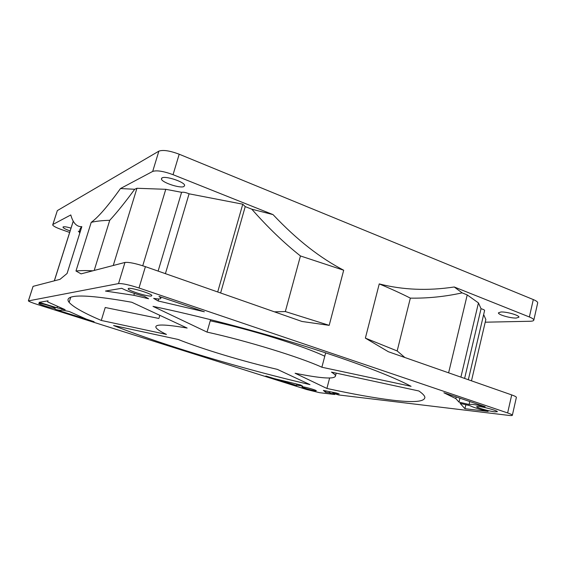 <?xml version="1.0" encoding="UTF-8"?>
<svg xmlns="http://www.w3.org/2000/svg" width="566" height="566" viewBox="0 0 566 566"><rect width="100%" height="100%" fill="white"/><g stroke="black" fill="none" stroke-linecap="round" stroke-linejoin="round"><path stroke-width="0.85" d="M69.625 232.442L61.071 229.414C56.204 227.638 53.409 226.174 52.68 224.999L52.9 224.461L70.792 214.953C73.042 223.025 76.721 226.924 81.829 226.655C79.82 228.572 79.113 230.794 79.7 233.334L67.064 273.491M73.247 221.129L54.301 280.828M81.157 227.355L81.539 227.589M70.991 228.126C66.951 226.931 64.347 226.52 63.18 226.888L62.996 227.299C63.64 228.282 66.01 229.485 70.113 230.9M79.233 232.088L78.306 231.204M54.378 280.807L73.269 221.172M537.672 302.973L537.7 302.852C537.742 301.919 536.278 300.822 533.306 299.577L179.203 154.214C169.758 150.683 162.973 149.657 158.862 151.157L57.343 210.594L52.843 224.497M120.473 188.542L152.693 171.42C156.761 170.111 163.546 171.194 173.054 174.682L273.024 214.606C297.723 240.72 320.462 258.075 343.689 270.23L329.186 325.351L301.947 321.467L145.412 266.65C135.649 263.423 128.829 262.023 124.966 262.447L81.065 273.866L75.971 271.001L91.211 222.36C98.187 217.351 107.943 206.081 120.473 188.542L134.701 189.27L136.937 188.273L113.257 265.489M334.98 393.809L334.69 394.495L319.542 392.677L306.652 389.521L37.179 304.416C32.184 302.81 29.248 301.636 28.364 300.893L118.527 283.58C122.348 283.361 129.168 284.832 138.995 288.002L507.631 412.947C510.716 414.008 512.287 414.772 512.357 415.246C512.294 415.614 511.112 415.67 508.806 415.402L338.489 394.919M81.829 226.655L67.092 273.47L59.996 279.349L33.076 286.354L28.449 300.631M330.12 391.7L329.051 392.705L325.584 392.295L323.37 390.42L336.367 393.002L339.147 393.894L332.992 393.165L332.468 392.196M38.87 303.277L38.743 303.482C39.337 304.515 53.544 308.795 55.107 308.413L55.263 308.208C54.789 307.204 40.271 302.831 38.87 303.277M302.803 386.833L301.926 386.918C301.904 387.512 312.241 390.505 315.396 390.816L316.323 390.738C316.415 390.158 305.866 387.109 302.803 386.833M479.02 406.515L476.629 406.664C476.282 407.591 489.102 411.241 494.811 411.843L497.344 411.708C497.804 410.803 484.602 407.06 479.02 406.515M128.638 288.405L128.178 288.978C129.105 290.995 147.917 296.733 151.306 296.046L151.872 295.473C151.172 293.513 131.744 287.592 128.638 288.405M302.619 386.139L300.567 384.972L273.753 378.491L265.85 376.008L296.499 385.474C296.457 385.043 298.494 385.262 302.619 386.139M464.934 408.702L488.133 411.432C479.522 409.338 473.473 407.428 469.992 405.709L460.137 403.388L464.934 408.702L465.868 404.74M56.947 307.77L65.161 309.694L47.629 301.89L48.039 300.829L39.167 302.343L56.947 307.77L57.428 306.248M94.09 321.714L55.001 309.354C59.671 310.423 61.821 310.628 61.475 309.977L69.158 311.477L86.244 319.082L94.09 321.714M121.69 288.299L105.474 291.051L133.852 295.296L148.561 298.735L144.38 296.358C134.623 293.747 127.06 291.058 121.69 288.299M153.669 298.395L158.14 300.971L204.361 311.774L158.996 296.435L160.801 297.893C161.352 299.089 158.975 299.258 153.669 298.395M469.087 404.485L458.991 402.115L455.821 398.606L443.878 392.769L485.161 406.728C476.303 404.74 470.947 403.99 469.087 404.485L469.773 401.527M331.478 372.124L418.875 390.979C422.632 393.589 424.642 395.705 424.896 397.332C424.599 401.803 413.725 402.737 392.266 400.141C374.239 397.94 352.448 394.042 326.9 388.446L295.105 373.256C321.7 378.59 335.178 379.425 335.539 375.753C335.214 374.819 333.855 373.61 331.478 372.124M207.022 332.093L153.004 306.383C196.841 315.425 254.304 330.417 304.105 345.953C353.906 361.504 392.74 376.44 411.072 386.316L321.884 367.235C300.079 357.224 246.903 340.845 207.022 332.093L210.573 319.656M101.279 320.448C84.001 313.083 73.283 307.055 69.13 302.378C66.746 299.456 68.132 297.518 73.283 296.563C81.978 294.985 101.484 296.888 131.786 302.258L187.141 328.054C164.168 324.092 153.839 324.021 156.159 327.834C157.348 329.511 160.779 331.704 166.454 334.414L101.279 320.448L105.234 307.501L158.926 318.467M277.333 369.365L309.984 384.625C243.154 369.11 164.678 345.762 113.568 325.507L178.177 339.466C202.84 349.3 243.387 361.462 277.333 369.365M516.369 397.445L516.383 397.374C516.333 396.83 514.777 396.009 511.714 394.919L388.318 351.712L365.374 338.128L379.241 283.913C402.751 289.948 427.755 290.974 454.25 286.983L529.366 316.981C532.351 318.198 533.837 319.245 533.809 320.108C533.667 320.816 532.429 321.198 530.094 321.262L485.225 322.195M471.478 380.833L485.847 319.528L483.64 314.576M484.602 310.501L484.616 310.437C484.482 309.913 483.286 309.34 481.043 308.725L478.454 302.909L467.226 294.928L462.153 292.87L454.25 286.983M500.945 311.986L498.427 312.849C497.882 314.668 510.461 318.325 516.277 318.05L518.93 317.186C519.595 315.382 506.634 311.633 500.945 311.986M464.608 378.428L481.043 308.725M460.901 377.126L478.454 302.909M467.226 294.928L448.612 372.824M365.374 338.128L397.169 350.948L410.35 298.126C427.613 298.416 444.883 296.662 462.153 292.87M397.169 350.948L404.853 357.5M410.35 298.126C401.329 293.542 390.965 288.809 379.241 283.913M325.966 390.837L325.584 392.295M273.024 214.606L251.792 209.179L245.227 206.618L242.772 204.192L189.072 193.813C185.839 192.461 183.363 191.966 181.658 192.327L165.767 189.306L136.937 188.273M162.067 177.88L161.43 179.047C161.883 182.528 180.179 188.598 183.922 186.532L184.657 185.344C184.424 181.898 165.541 175.644 162.067 177.88M220.613 292.983L245.227 206.618M274.453 311.838L285.328 311.555L329.186 325.351M251.792 209.179C267.888 227.454 284.111 243.047 300.454 255.959L285.328 311.555M343.689 270.23L300.454 255.959M75.971 271.001C80.259 270.52 85.883 270.456 92.838 270.803M94.197 270.449L109.733 220.308C116.822 212.646 125.143 202.295 134.701 189.27M142.745 265.758L165.767 189.306M158.119 271.1L181.58 192.362M189.072 193.813L165.406 273.654M217.698 291.964L242.772 204.192M109.733 220.308C102.092 220.514 95.916 221.2 91.211 222.36M325.662 352.851L321.884 367.235M326.9 388.446L329.61 378.06M47.629 301.89L47.961 300.843M133.852 295.296L134.418 293.421M158.14 300.971L158.742 298.94M455.821 398.606L456.21 396.943M458.991 402.115L459.917 398.188M324.778 356.233C303.128 345.812 250.115 329.292 210.248 320.809M159.775 315.297L159.173 317.625M57.343 210.594L52.9 224.461M152.693 171.42L158.862 151.157M118.527 283.58L124.966 262.447M33.076 286.354L28.498 300.624M334.69 394.495L329.051 392.705M332.992 393.165L338.666 394.969M507.631 412.947L511.714 394.919M145.412 266.65L138.995 288.002M179.203 154.214L173.054 174.682M529.366 316.981L533.306 299.577M332.935 393.158L338.553 394.941M512.357 415.246L516.383 397.374M484.616 310.437L468.33 379.729M533.809 320.108L537.7 302.852M335.086 393.844L334.994 394.212M128.178 288.978L128.326 288.49M161.43 179.047L161.713 178.106M62.996 227.299L63.116 226.924M336.218 373.15L335.539 375.753M69.13 302.378L70.757 297.178M296.867 384.081L296.534 385.34M160.801 297.893L161.027 297.122"/></g></svg>
